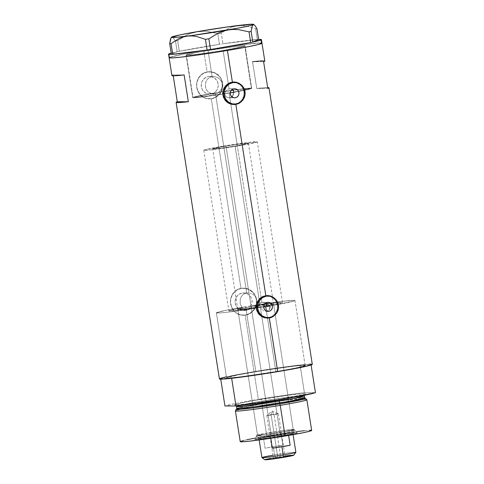 <?xml version="1.0" encoding="UTF-8"?>
<svg xmlns="http://www.w3.org/2000/svg" width="484" height="484" viewBox="0 0 484 484"><rect width="100%" height="100%" fill="white"/><g stroke="black" fill="none" stroke-linecap="round" stroke-linejoin="round"><path stroke-width="0.36" stroke-dasharray="2.42 1.81" d="M217.54 93.376L219.385 92.305A27.122 1.083 171.1 0 1 249.006 88.76A27.122 1.083 171.1 0 1 233.258 92.22L233.953 92.22A29.833 1.192 -8.9 0 0 238.588 91.391A29.833 1.192 -8.9 0 0 251.686 88.336A29.833 1.192 -8.9 0 0 218.695 92.305L219.385 92.305L217.54 93.376L215.537 93.975L217.54 93.376M246.707 293.02L215.537 93.975L211.066 93.981A8.797 8.512 89.9 0 0 209.693 76.496A8.797 8.512 89.9 0 0 208.35 76.611L214.993 76.623L217.733 77.591L220.934 80.538L222.313 84.664L221.466 88.941L218.695 92.305L220.728 90.206L221.993 87.568L222.313 84.664L221.63 81.826L220.032 79.382L217.733 77.591L214.993 76.623L212.131 76.605L208.041 50.487A29.833 1.192 171.1 0 1 245.037 45.859A29.833 1.192 171.1 0 1 223.082 50.463L229.089 88.838L233.923 88.826L229.089 88.838L230.705 88.881L229.089 88.838L223.082 50.463L198.301 54.148L189.075 55.14L186.104 55.031L191.67 53.5L202.627 51.413L232.822 46.797L243.186 45.732L244.977 45.798L244.771 46.071L223.082 50.463A29.833 1.192 171.1 0 1 186.086 55.085A29.833 1.192 171.1 0 1 208.041 50.487L212.131 76.605L209.493 77.543L207.364 79.322L205.936 81.742L205.343 86.019L206.021 88.85L207.485 91.276L210.836 93.624L195.82 96.54L192.82 97.635L205.41 96.57L225.344 93.66L196.256 97.284L195.56 97.006L198.144 96.237L210.836 93.624A29.833 1.192 -8.9 0 0 192.741 97.568A29.833 1.192 -8.9 0 0 223.1 94.017A29.833 1.192 -8.9 0 0 225.344 93.66L225.532 91.996L226.306 90.508L227.553 89.407L229.089 88.838L227.553 89.407L226.306 90.508L225.532 91.996L225.344 93.66L224.649 93.66L225.169 95.439L226.355 96.86L228 97.677L229.803 97.762L261.85 302.397L263.502 302.452L265.607 303.698L263.502 302.452L261.85 302.397L267.362 302.391L261.85 302.397L259.587 303.51L258.244 305.688L258.111 307.401L261.33 307.401A39.779 1.585 171.1 0 1 256.593 308.157A39.779 1.585 171.1 0 1 216.384 312.846A39.779 1.585 171.1 0 1 238.951 307.854L242.254 310.062L244.958 310.395A8.797 8.512 89.9 0 0 243.585 292.917A8.797 8.512 89.9 0 0 242.236 293.032L249.06 292.965L242.236 293.032L239.126 294.23L237.801 295.27L235.853 298.053L235.091 301.399L235.194 303.117L236.355 306.336L238.618 308.846L241.637 310.274L244.958 310.395L248.068 309.197L250.5 306.862L251.88 303.74L252.001 300.31L250.839 297.091L248.576 294.581L245.557 293.153L242.236 293.032A8.797 8.512 89.9 0 0 243.609 310.51A8.797 8.512 89.9 0 0 244.958 310.395L248.201 309.814L246.235 310.395L255.83 371.676L246.235 310.395L242.254 310.062L238.951 307.854L242.218 307.854L228.902 310.849L234.298 310.698L258.111 307.401L261.33 307.401L229.035 312.041L220.643 312.9L216.396 312.876L219.79 311.648L227.613 309.96L238.951 307.854L242.218 307.854L240.137 303.686L240.276 298.93L241.195 296.801L242.629 295.022L244.505 293.727L246.707 293.02L244.505 293.727L242.629 295.022L241.195 296.801L240.276 298.93L240.137 303.686L242.218 307.854A27.122 1.083 -8.9 0 0 228.89 310.891A27.122 1.083 -8.9 0 0 256.544 307.655A27.122 1.083 -8.9 0 0 258.111 307.401L258.244 305.688L259.007 304.146L260.271 302.996L261.85 302.397L229.803 97.762L231.461 97.096L229.803 97.762L233.935 97.756L228.902 97.816L227.135 97.351L225.689 96.213L224.649 93.66A27.122 1.083 171.1 0 1 195.421 97.151A27.122 1.083 171.1 0 1 211.526 93.618L208.471 92.256L206.662 90.133L205.579 87.471L205.325 84.555L205.936 81.742L207.364 79.322L209.493 77.543L212.131 76.605L208.35 76.611L206.735 77.053L203.909 78.856L201.967 81.639L201.423 83.272L201.308 86.703L202.463 89.915L203.48 91.288L206.172 93.297L207.751 93.854L211.066 93.981L212.682 93.539L214.182 92.783L216.614 90.441L217.994 87.32L218.217 85.614L217.685 82.226L216.953 80.677L214.69 78.16L213.244 77.295L210.014 76.502L208.35 76.611A8.797 8.512 89.9 0 0 209.723 94.09A8.797 8.512 89.9 0 0 211.066 93.981L215.537 93.975L211.526 93.618L215.537 93.975L246.707 293.02M250.228 293.183L251.377 293.558L250.228 293.183M252.454 294.084L253.465 294.744L252.454 294.084M254.378 295.536L253.465 294.744L254.378 295.536M255.842 297.454L255.171 296.444L255.842 297.454M256.72 299.699L256.363 298.543L256.72 299.699M256.925 302.089L256.768 303.286L256.925 302.089M256.441 304.442L255.963 305.555L256.441 304.442M268.063 310.68L266.436 311.315L267.38 311.315L266.436 311.315L275.886 371.645A39.779 1.585 -8.9 0 0 305.156 365.511A39.779 1.585 -8.9 0 0 255.83 371.676L245.654 306.711L226.234 310.232L216.408 312.773L220.371 312.918L229.658 311.962L263.689 307.013A39.779 1.585 171.1 0 1 256.593 308.157A39.779 1.585 171.1 0 1 216.384 312.846A39.779 1.585 171.1 0 1 245.654 306.711L281.706 301.423L252.696 305.561L255.963 305.555L272.673 303.19L281.906 302.367L282.251 302.681L279.583 303.45L266.738 305.961A27.122 1.083 -8.9 0 0 272.05 304.999A27.122 1.083 -8.9 0 0 282.481 302.494A27.122 1.083 -8.9 0 0 255.963 305.555L252.696 305.561L251.541 307.322L248.201 309.814L251.541 307.322L252.696 305.561A39.779 1.585 171.1 0 1 294.98 300.54A39.779 1.585 171.1 0 1 272.256 305.555A39.779 1.585 171.1 0 1 269.963 305.955L294.03 301.048L294.907 300.461L293.685 300.34L281.706 301.423L293.074 300.352L294.944 300.479L293.921 301.084L269.388 306.057M232.151 96.516L231.461 97.096L232.151 96.516M269.963 305.955A39.779 1.585 171.1 0 0 272.256 305.555A39.779 1.585 171.1 0 0 294.98 300.54L305.156 365.511A39.779 1.585 -8.9 0 0 255.83 371.676L236.41 375.203L227.619 377.272L226.633 377.895L229.023 377.98L242.847 376.564L283.104 370.411L299.82 367.162L305.132 365.583L301.169 365.438L288.869 366.763L255.83 371.676A39.779 1.585 -8.9 0 0 226.56 377.816A39.779 1.585 -8.9 0 0 275.886 371.645A39.779 1.585 -8.9 0 0 305.156 365.511L294.98 300.54A39.779 1.585 171.1 0 0 245.654 306.711L255.83 371.676A39.779 1.585 -8.9 0 0 226.56 377.816A39.779 1.585 -8.9 0 0 275.886 371.645L242.847 376.564L230.547 377.889L226.585 377.744L239.102 374.67L267.295 369.836L294.641 366.067L302.694 365.341L305.132 365.583L295.307 368.124L275.886 371.645L266.436 311.315L266.908 311.212M231.467 89.135L232.169 89.534L231.467 89.135M233.591 104.139A10.848 10.497 89.9 0 0 235.248 103.999L233.197 104.133M267.029 317.704A10.848 10.497 89.9 0 0 268.693 317.564L266.636 317.698M238.582 103.334A11.301 10.938 89.9 0 0 244.505 93.273A11.301 10.938 89.9 0 0 238.552 83.23M233.826 81.996A11.301 10.938 89.9 0 0 233.554 81.99A11.301 10.938 89.9 0 0 231.824 82.135L232.374 82.135L231.824 82.135A11.301 10.938 89.9 0 0 222.67 94.205A11.301 10.938 89.9 0 0 233.591 104.592A11.301 10.938 89.9 0 0 233.857 104.586M242.181 100.769L241.468 101.561L242.181 100.769M243.361 98.978L243.821 97.998L243.361 98.978M244.462 95.911L243.821 97.998L244.71 93.715L244.462 95.911M244.565 91.494L244.71 93.715L244.033 89.346L244.565 91.494M243.125 87.35L244.033 89.346L241.885 85.595L243.125 87.35M241.147 84.821L241.885 85.595L241.147 84.821M272.026 316.899A11.301 10.938 89.9 0 0 277.949 306.838A11.301 10.938 89.9 0 0 271.996 296.795M267.265 295.555A11.301 10.938 89.9 0 0 266.999 295.555A11.301 10.938 89.9 0 0 265.268 295.7L265.813 295.7L265.268 295.7A11.301 10.938 89.9 0 0 256.115 307.77A11.301 10.938 89.9 0 0 267.035 318.151A11.301 10.938 89.9 0 0 267.301 318.151M275.626 314.328L274.912 315.12L275.626 314.328M276.806 312.537L277.265 311.557L276.806 312.537M277.907 309.47L277.265 311.557L278.155 307.273L277.907 309.47M278.01 305.053L278.155 307.273L277.477 302.911L278.01 305.053M276.57 300.915L277.477 302.911L275.329 299.154L276.57 300.915M274.591 298.38L275.329 299.154L274.591 298.38M209.693 76.496L213.559 76.496M209.663 71.747L207.067 71.91L203.71 50.493A47.008 1.875 171.1 0 1 262.007 43.197A47.008 1.875 -8.9 0 0 218.52 48.116A47.008 1.875 -8.9 0 0 169.533 57.415L168.97 53.845L169.533 57.415A47.008 1.875 -8.9 0 0 169.116 57.747A47.008 1.875 171.1 0 1 203.71 50.493L207.067 71.91L202.33 73.762L198.773 77.355L196.825 82.159L196.71 87.465L197.351 90.042L199.91 94.543L203.849 97.623L206.19 98.488L211.26 98.682L213.777 97.998L218.266 95.215L220.057 93.224L222.356 88.433L222.761 85.789L222.622 83.127L220.746 78.154L219.107 76.049L214.781 72.969L212.27 72.104L207.612 71.91A13.558 13.122 -90.1 0 1 209.687 71.735A13.558 13.122 -90.1 0 1 222.785 84.198A13.558 13.122 -90.1 0 1 211.804 98.682L216.154 96.818L220.057 93.224L222.356 88.433L222.622 83.127L220.746 78.154L218.139 75.129L214.781 72.969L209.687 71.735M243.555 288.161L240.953 288.325L211.26 98.682L240.953 288.325L236.216 290.182L232.659 293.776L230.711 298.574L230.602 303.885L231.243 306.457L233.796 310.958L237.741 314.043L240.082 314.902L245.146 315.102L247.669 314.412L250.04 313.239L253.949 309.645L256.248 304.847L256.647 302.204L255.824 296.958L254.632 294.575L252.999 292.469L248.673 289.39L246.156 288.518L241.504 288.325A13.558 13.122 -90.1 0 1 243.579 288.149A13.558 13.122 -90.1 0 1 256.677 300.618A13.558 13.122 -90.1 0 1 245.697 315.102L250.04 313.239L253.949 309.645L256.248 304.847L256.508 299.548L254.632 294.575L252.031 291.543L248.673 289.39L243.579 288.149M312.301 364.391A47.008 1.875 -8.9 0 0 254.009 371.682L245.146 315.102L254.009 371.682A47.008 1.875 -8.9 0 0 219.415 378.936M173.103 74.972L184.156 74.953L173.103 74.972L173.236 75.825L173.103 74.972A47.008 1.875 -8.9 0 0 171.911 75.595M252.557 61.692L256.75 88.463A47.008 1.875 171.1 0 1 267.664 87.592L256.75 88.463L267.803 88.445L256.75 88.463L252.557 61.692L263.611 61.674L252.557 61.692A47.008 1.875 -8.9 0 1 264.802 61.051L264.542 61.299M312.216 364.301L311.708 364.192M309.385 364.198L293.056 365.874L267.555 369.504L241.48 373.86L223.626 377.478M219.833 378.603L219.5 379.026M169.533 57.415L183.908 54.033L212.657 49.035L242.726 44.685L260.459 42.967L261.977 43.282L257.294 43.118L242.756 44.685L212.7 49.029L183.938 54.026L169.539 57.415M219.385 92.305L237.341 89.685L248.068 88.62L248.903 88.874L246.453 89.631L233.953 92.22L246.09 89.927L251.577 88.257L238.691 89.377L219.385 92.305M261.523 308.284L261.892 309.113L261.523 308.284M262.419 309.851L261.892 309.113L262.419 309.851M263.841 310.94L263.072 310.468L263.841 310.94M265.553 311.369L266.436 311.315L265.553 311.369M176.364 102.112L177.295 101.743M242.587 315.266L245.697 315.102L240.578 314.909L235.92 312.706L233.99 310.952L231.304 306.445L230.487 301.223L230.826 298.592L232.955 293.776L236.706 290.176L241.504 288.325L238.473 289.015L236.216 290.182L232.659 293.776L230.711 298.574L230.602 303.885L232.326 308.852L234.673 311.884L237.741 314.043L240.082 314.902L243.621 315.272A13.558 13.122 -90.1 0 1 230.517 302.809A13.558 13.122 -90.1 0 1 241.504 288.325L246.616 288.518L251.275 290.715L254.766 294.593L256.55 299.548L256.369 304.835L254.239 309.645L250.494 313.251L245.697 315.102A13.558 13.122 -90.1 0 1 243.621 315.272M208.701 98.845L211.804 98.682L206.686 98.494L204.254 97.629L200.104 94.531L197.411 90.03L196.595 84.809L196.94 82.171L199.063 77.361L202.814 73.756L207.612 71.91L204.581 72.594L202.33 73.762L198.773 77.355L196.825 82.159L196.71 87.465L198.434 92.432L200.781 95.469L203.849 97.623L206.19 98.488L209.729 98.857A13.558 13.122 -90.1 0 1 196.631 86.394A13.558 13.122 -90.1 0 1 207.612 71.91L212.73 72.098L217.389 74.3L220.873 78.172L222.664 83.133L222.477 88.421L220.353 93.23L216.602 96.836L211.804 98.682A13.558 13.122 -90.1 0 1 209.729 98.857M269.534 295.857L265.268 295.7L261.269 297.236L259.563 298.58L257.071 302.155L256.084 306.445L256.768 310.801L259.007 314.552L262.467 317.129L264.5 317.849L268.759 318.012M270.834 317.444L272.758 316.469L275.886 313.469L277.659 309.457L277.943 307.261L277.81 305.047L276.322 300.915L275.021 299.154L271.56 296.577M267.029 296.002L269.431 296.299L273.157 298.059L275.947 301.157L277.38 305.12L277.229 309.355L275.529 313.202L272.528 316.082L268.693 317.564A10.848 10.497 89.9 0 0 277.477 305.979A10.848 10.497 89.9 0 0 266.999 296.002M236.089 82.298L231.824 82.135L227.825 83.678L224.703 86.678L222.93 90.689L222.646 92.886L223.324 97.236L225.568 100.993L227.171 102.457L231.056 104.29L235.321 104.447M237.39 103.878L239.32 102.91L242.442 99.904L244.214 95.892L244.499 93.696L243.821 89.346L242.877 87.356L241.577 85.595L238.116 83.012M233.584 82.443L235.986 82.734L239.713 84.494L242.502 87.592L243.936 91.561L243.791 95.79L242.085 99.637L239.09 102.523L235.248 103.999A10.848 10.497 89.9 0 0 244.033 92.414A10.848 10.497 89.9 0 0 233.554 82.443M186.352 54.88L193.001 97.357A29.833 1.192 -8.9 0 0 192.741 97.568A29.833 1.192 -8.9 0 0 223.1 94.017A29.833 1.192 -8.9 0 0 230.269 92.849L204.974 96.625L192.795 97.629L186.104 55.037L193.987 54.668L214.509 51.842L233.433 48.636L244.771 46.065A29.833 1.192 171.1 0 1 213.68 51.97A29.833 1.192 171.1 0 1 186.086 55.085A29.833 1.192 171.1 0 1 186.352 54.88A29.833 1.192 171.1 0 1 217.437 48.975A29.833 1.192 171.1 0 1 245.037 45.859A29.833 1.192 171.1 0 1 244.771 46.065L244.977 45.798L244.051 45.708L238.999 46.077L219.494 48.666L197.684 52.308L186.352 54.88M233.953 92.22A29.833 1.192 -8.9 0 0 238.588 91.391A29.833 1.192 -8.9 0 0 251.426 88.548L244.771 46.065L251.426 88.548A29.833 1.192 -8.9 0 0 251.686 88.336A29.833 1.192 -8.9 0 0 224.092 91.458A29.833 1.192 -8.9 0 0 193.001 97.357L209.251 93.896L239.453 89.28L249.829 88.215L251.305 88.209L251.426 88.548L235.17 92.008M171.397 54.371A47.008 1.875 171.1 0 1 171.384 54.371L177.174 51.715A47.008 1.875 171.1 0 1 177.9 51.564L177.174 51.715L175.511 41.031L172.576 37.02L175.511 41.031L177.18 51.715L171.384 54.371A47.008 1.875 171.1 0 0 171.832 54.353A47.008 1.875 171.1 0 1 171.397 54.371M172.752 54.299A47.008 1.875 171.1 0 1 172.256 54.329A47.008 1.875 171.1 0 0 172.752 54.299M208.253 49.834A47.008 1.875 171.1 0 1 207.037 50.015A47.008 1.875 171.1 0 0 208.253 49.834M210.582 49.483A47.008 1.875 171.1 0 1 209.36 49.67A47.008 1.875 171.1 0 0 210.582 49.483M251.42 42.386A47.008 1.875 171.1 0 1 250.645 42.544A47.008 1.875 171.1 0 0 251.42 42.386M252.829 42.09A47.008 1.875 171.1 0 1 252.103 42.241A47.008 1.875 171.1 0 0 252.829 42.09M233.221 26.517L229.029 28.157L221.242 33.118L222.967 43.79L221.751 43.971A47.008 1.875 171.1 0 1 222.967 43.79L257.252 39.513A47.008 1.875 171.1 0 1 257.748 39.476L257.3 39.506L255.631 28.822L246.689 25.979L242.151 25.416L237.59 25.585L233.221 26.517L229.029 28.157L221.242 33.118L217.806 33.632L219.482 44.316L220.643 44.141A47.008 1.875 171.1 0 0 219.421 44.322A47.008 1.875 171.1 0 0 179.358 51.262L219.421 44.322L179.358 51.262A47.008 1.875 171.1 0 0 178.584 51.419L177.18 51.715A47.008 1.875 171.1 0 0 171.191 53.125L177.174 51.715A47.008 1.875 171.1 0 1 177.9 51.564L179.298 51.268L177.628 40.589L186.83 34.981L191.761 33.003L186.83 34.981L177.628 40.589L179.358 51.262L178.584 51.419A47.008 1.875 171.1 0 1 179.358 51.262L219.421 44.322A47.008 1.875 171.1 0 1 220.643 44.141L219.421 44.322L217.806 33.632L207.467 31.43L202.191 31.206L196.873 31.726M171.766 36.984L171.076 37.716L171.766 36.984M258.619 39.428L258.172 39.452A47.008 1.875 171.1 0 1 258.607 39.434A47.008 1.875 171.1 0 0 258.172 39.452L258.619 39.428M177.628 40.589L175.511 41.031L177.628 40.589M242.151 25.416L246.689 25.979L255.631 28.822L256.943 28.75L255.631 28.822L257.3 39.506L257.748 39.476A47.008 1.875 171.1 0 0 257.252 39.513A47.008 1.875 171.1 0 0 222.967 43.79L257.252 39.513L222.967 43.79A47.008 1.875 171.1 0 0 221.751 43.971L222.912 43.796L221.242 33.118L217.806 33.632L207.467 31.43L202.191 31.206M257.748 39.476L258.172 39.452L257.748 39.476M270.677 433.731A19.439 0.774 171.1 0 1 294.756 430.687A19.439 0.774 171.1 0 1 280.478 433.712L281.434 436.036A21.786 0.871 -8.9 0 0 297.442 432.642A21.786 0.871 -8.9 0 0 270.447 436.054L270.483 432.478A19.439 0.774 171.1 0 1 294.581 429.465A19.439 0.774 171.1 0 1 280.278 432.466L280.478 433.712A19.439 0.774 -8.9 0 0 294.78 430.718A19.439 0.774 -8.9 0 0 270.677 433.731A19.439 0.774 -8.9 0 0 256.375 436.731A19.439 0.774 -8.9 0 0 280.478 433.712L280.278 432.466A19.439 0.774 171.1 0 1 256.175 435.479A19.439 0.774 171.1 0 1 270.483 432.478L270.447 436.054L257.337 438.51L254.608 439.26L255.128 439.52L281.434 436.036L292.07 434.106L297.424 432.629L290.194 433.156L270.447 436.054A21.786 0.871 -8.9 0 0 254.427 439.375A21.786 0.871 -8.9 0 0 281.434 436.036L280.478 433.712A19.439 0.774 171.1 0 1 256.387 436.695A19.439 0.774 171.1 0 1 270.677 433.731M266.502 305.579L272.577 304.291L273.514 303.861L271.736 303.861L251.123 306.699A18.083 0.72 171.1 0 0 237.819 309.488A18.083 0.72 171.1 0 0 260.241 306.687L246.695 308.731L237.856 309.524L251.123 306.699L270.822 432.478A18.083 0.72 -8.9 0 0 257.518 435.273A18.083 0.72 -8.9 0 0 279.94 432.466L292.276 430.07L293.207 429.641L292.651 429.586L287.212 430.076L267.543 433.041L257.548 435.304L266.388 434.511L279.94 432.466L260.241 306.687L263.75 306.082A18.083 0.72 171.1 0 1 260.241 306.687L279.94 432.466A18.083 0.72 -8.9 0 0 293.243 429.677A18.083 0.72 -8.9 0 0 270.822 432.478L251.123 306.699A18.083 0.72 171.1 0 1 273.545 303.898A18.083 0.72 171.1 0 1 266.642 305.555M275.886 371.645L266.394 311.031L275.886 371.645M235.406 410.946A36.161 1.44 171.1 0 1 262.019 405.362L261.808 401.127L286.419 397.394L299.124 395.888L304.412 395.797L305.138 394.121L304.012 394.496C299.862 395.628 291.622 397.237 279.286 399.318A1.809 0.448 -99.5 0 0 279.068 399.802A1.809 0.448 80.5 0 1 279.286 399.318L252.624 403.341L235.321 405.054L236.531 406.427A34.352 1.367 171.1 0 1 261.808 401.127A1.809 0.448 -99.5 0 0 261.076 399.342C250.603 401.03 229.368 405.035 235.647 405.102C242.865 405.011 269.57 401 279.304 399.312L304.95 394.23L305.852 393.661L303.674 393.583L291.108 394.877L254.511 400.468L239.32 403.42L234.486 404.854L238.086 404.987L249.272 403.783L279.304 399.312C289.777 397.624 311.012 393.625 304.732 393.553C297.515 393.643 270.816 397.654 261.076 399.342A1.809 0.448 80.5 0 1 261.808 401.127L262.11 403.039A34.352 1.367 -8.9 0 1 304.708 397.709L299.421 397.8L286.722 399.306L262.11 403.039L262.074 403.898L236.561 409.083A35.023 1.398 171.1 0 1 262.074 403.898L262.019 405.362A36.161 1.44 -8.9 0 0 235.418 410.898M305.192 398.332A35.023 1.398 171.1 0 0 262.074 403.898L285.233 400.359L305.089 398.32M311.666 430.451A36.161 1.44 -8.9 0 0 266.823 436.06L262.019 405.362L266.823 436.06A36.161 1.44 -8.9 0 0 240.215 441.638M262.11 403.039A34.352 1.367 -8.9 0 0 236.827 408.339L246.356 405.876L262.11 403.039M300.056 365.033L304.388 392.699A47.008 1.875 -8.9 0 0 258.341 399.348L254.009 371.682A47.008 1.875 171.1 0 1 300.056 365.033L311.109 365.015L300.056 365.033L304.388 392.699L315.441 392.681L304.388 392.699L299.826 393.232L258.341 399.348A47.008 1.875 -8.9 0 0 224.939 405.973L236.845 403.22L258.341 399.348L254.009 371.682L300.056 365.033M226.403 376.83A47.008 1.875 171.1 0 1 254.009 371.682L226.403 376.83M220.74 379.166L220.607 378.313L231.661 378.294L220.607 378.313L220.74 379.166M236.531 406.427L246.053 403.965L261.808 401.127A34.352 1.367 171.1 0 1 304.412 395.797M306.838 399.717A36.161 1.44 -8.9 0 0 262.019 405.362A36.161 1.44 171.1 0 1 306.862 399.754M254.3 438.268L296.861 431.589M304.363 430.718L309.427 430.3M311.212 430.294L311.599 430.379M240.282 441.711L240.536 441.384M243.452 440.513L246.979 439.714M280.278 432.466L262.667 435.049L256.211 435.521L266.95 433.089L288.095 429.895L294.411 429.604L280.278 432.466M273 455.238A17.176 0.684 171.1 0 1 274.573 454.972L275.602 457.465A14.647 0.587 -8.9 0 0 264.839 459.752M271.107 414.625L278.391 413.717L274.065 414.625L280.774 457.459L285.1 456.551L277.81 457.465L271.107 414.625L272.038 411.14L274.065 414.625L278.379 413.705L272.038 411.14L271.107 414.625L266.793 415.514L272.038 411.14L274.065 414.625C280.321 413.415 279.335 413.415 271.107 414.625C264.851 415.835 265.837 415.835 274.065 414.625L266.781 415.532L271.107 414.625L277.81 457.465L273.678 458.402L285.088 456.539L273.49 458.372L280.774 457.459L274.065 414.625M295.875 452.304A17.176 0.684 -8.9 0 0 274.573 454.972L273.285 446.762A17.176 0.684 171.1 0 1 282.874 445.274L281.198 434.565A17.176 0.684 171.1 0 1 292.911 433.386A17.176 0.684 171.1 0 1 288.476 434.553A17.176 0.684 -8.9 0 0 292.899 433.416A17.176 0.684 -8.9 0 0 281.198 434.565A17.176 0.684 -8.9 0 0 271.609 436.048L281.198 434.565L263.405 437.536L271.609 436.048L271.24 435.158A18.083 0.72 171.1 0 1 293.655 432.381A18.083 0.72 171.1 0 1 280.357 435.146A18.083 0.72 -8.9 0 0 293.661 432.351A18.083 0.72 -8.9 0 0 271.24 435.158L225.974 146.059A18.083 0.72 171.1 0 1 248.389 143.258A18.083 0.72 171.1 0 1 235.085 146.047L248.232 143.385L239.519 144.014L222.688 146.622L212.7 148.884L221.539 148.092L235.085 146.047L280.357 435.146L235.085 146.047A18.083 0.72 171.1 0 1 212.664 148.848A18.083 0.72 171.1 0 1 225.974 146.059L271.24 435.158A18.083 0.72 -8.9 0 0 257.936 437.947A18.083 0.72 -8.9 0 0 280.357 435.146L280.272 436.036A17.176 0.684 -8.9 0 0 288.476 434.553L270.683 437.524A17.176 0.684 -8.9 0 0 280.272 436.036L280.357 435.146A18.083 0.72 171.1 0 1 257.954 437.972A18.083 0.72 171.1 0 1 271.24 435.158L271.609 436.048A17.176 0.684 -8.9 0 0 263.405 437.536A17.176 0.684 -8.9 0 0 258.988 438.728A17.176 0.684 -8.9 0 0 270.683 437.524L270.804 438.292L270.683 437.524A17.176 0.684 171.1 0 1 258.97 438.704A17.176 0.684 171.1 0 1 263.405 437.536L265.081 448.244A17.176 0.684 171.1 0 1 273.285 446.762L274.573 454.972A17.176 0.684 -8.9 0 0 261.935 457.622M215.374 92.964L223.693 146.065A27.122 1.083 -8.9 0 0 203.734 150.252A27.122 1.083 -8.9 0 0 237.366 146.041L229.047 92.94A27.122 1.083 171.1 0 1 195.421 97.151A27.122 1.083 171.1 0 1 215.374 92.964A27.122 1.083 171.1 0 1 249.006 88.76A27.122 1.083 171.1 0 1 229.047 92.94L237.366 146.041A27.122 1.083 -8.9 0 0 257.325 141.854A27.122 1.083 -8.9 0 0 223.693 146.065L215.374 92.964L239.955 89.358L248.988 88.808L233.972 92.099L204.472 96.546L196.304 97.284L195.433 97.096L196.141 96.776L215.374 92.964M223.693 146.065L246.217 142.713L257.306 141.909L242.29 145.2L212.785 149.647L204.617 150.385L203.782 150.3L204.454 149.877L223.693 146.065M288.476 434.553L288.609 435.425L288.476 434.553M263.405 437.536L265.081 448.244L282.874 445.274L281.198 434.565L263.405 437.536M273.285 446.762L282.874 445.274L273.285 446.762M270.532 458.36L285.016 456.025M290.805 455.305L292.294 455.172M293.286 455.123L293.631 455.299M264.851 459.758L265.607 459.407M293.758 455.22A14.647 0.587 -8.9 0 0 275.602 457.465L274.573 454.972A17.176 0.684 171.1 0 1 295.863 452.334M282.481 302.494L257.325 141.854M268.057 302.331L262.54 302.343M234.613 88.772L229.779 88.778M233.554 81.99L234.093 81.99M266.999 295.555L267.537 295.555M248.062 292.911L243.585 292.917M245.037 45.859L251.686 88.336L245.037 45.859M192.741 97.568L186.086 55.085L192.741 97.568M216.384 312.846L226.56 377.816L216.384 312.846M214.2 94.084L209.723 94.09M244.892 310.504L243.609 310.51M267.035 318.151L267.573 318.151M233.591 104.592L234.129 104.592M229.107 97.816L234.625 97.81M265.746 311.375L268.069 311.369M203.734 150.252L228.89 310.891M294.756 430.687L297.442 432.642M273.545 303.898L293.243 429.677M294.581 429.465L294.78 430.718M256.175 435.479L256.375 436.731M237.819 309.488L257.518 435.273M256.387 436.695L254.427 439.375M278.391 413.717L285.1 456.551M258.97 438.704L259.164 439.956M258.988 438.728L257.954 437.972L212.664 148.848M248.389 143.258L293.661 432.351M293.655 432.381L292.899 433.416M292.911 433.386L293.104 434.638M266.781 415.532L273.49 458.372"/><path stroke-width="0.73" d="M266.502 305.132L266.738 305.961L266.502 305.132M265.607 303.698L266.121 304.369L265.607 303.698M232.151 96.516L232.701 95.796L232.151 96.516M233.1 94.973L233.33 94.078L233.1 94.973M233.385 93.146L233.258 92.22L233.385 93.146M269.969 307.77L269.963 305.955L266.738 305.961L269.963 305.955L269.969 307.77M269.304 309.427L269.715 308.635L269.304 309.427M268.063 310.68L267.283 311.085M268.759 311.315L267.053 311.248L265.504 310.516L264.343 309.228L263.744 307.576L263.804 305.809L264.518 304.206L265.764 303.008L267.362 302.391A4.519 4.374 -90.1 0 1 272.425 306.487A4.519 4.374 -90.1 0 1 268.069 311.369A4.519 4.374 -90.1 0 1 267.362 302.391L269.068 302.452L270.623 303.184L271.784 304.478L272.383 306.13L272.323 307.891L271.609 309.5L270.362 310.698L268.759 311.315M235.321 97.75L233.615 97.689L232.06 96.957L230.898 95.663L230.299 94.011L230.366 92.25L231.074 90.647L232.32 89.443L233.923 88.826A4.519 4.374 -90.1 0 1 238.981 92.928A4.519 4.374 -90.1 0 1 234.625 97.81A4.519 4.374 -90.1 0 1 233.923 88.826L235.629 88.893L237.178 89.625L238.34 90.913L238.939 92.571L238.878 94.332L238.17 95.935L236.918 97.139L235.321 97.75M232.786 90.06L233.294 90.696L232.786 90.06M233.953 92.22L233.294 90.696L233.953 92.22A29.833 1.192 -8.9 0 1 230.269 92.849M233.621 104.139L231.152 103.848L227.432 102.088L224.637 98.99L223.209 95.021L223.354 90.792L225.06 86.945L228.055 84.059L231.897 82.582A10.848 10.497 89.9 0 0 223.106 94.168A10.848 10.497 89.9 0 0 233.591 104.139L234.637 104.139A10.848 10.497 -90.1 0 1 224.159 94.168A10.848 10.497 -90.1 0 1 232.943 82.582L233.947 82.449M234.601 82.443L233.554 82.443A10.848 10.497 89.9 0 0 231.897 82.582L232.943 82.582A10.848 10.497 -90.1 0 1 234.601 82.443A10.848 10.497 -90.1 0 1 245.085 92.414A10.848 10.497 -90.1 0 1 236.295 103.999A10.848 10.497 -90.1 0 1 234.637 104.139M267.065 317.704L264.597 317.413L260.87 315.653L258.081 312.549L256.653 308.586L256.798 304.357L258.498 300.503L261.499 297.624L265.335 296.141A10.848 10.497 89.9 0 0 256.55 307.733A10.848 10.497 89.9 0 0 267.029 317.704L268.082 317.698A10.848 10.497 -90.1 0 1 257.597 307.727A10.848 10.497 -90.1 0 1 266.388 296.141L267.392 296.014M268.045 296.002L266.999 296.002A10.848 10.497 89.9 0 0 265.335 296.141L266.388 296.141A10.848 10.497 -90.1 0 1 268.045 296.002A10.848 10.497 -90.1 0 1 278.524 305.973A10.848 10.497 -90.1 0 1 269.739 317.558A10.848 10.497 -90.1 0 1 268.082 317.698M242.181 100.769L239.822 102.904L237.928 103.878L235.321 104.447A11.301 10.938 89.9 0 0 238.582 103.334M236.089 82.298L238.552 83.23A11.301 10.938 89.9 0 0 233.826 81.996M275.626 314.328L273.26 316.463L271.373 317.437L269.31 318.006L264.99 317.849L262.903 317.129L259.321 314.558L256.986 310.807L256.417 308.653L256.629 304.242L258.517 300.243L261.753 297.243L265.813 295.7L235.865 104.447L231.546 104.284L227.553 102.457L224.522 99.232L222.973 95.094L222.858 92.88L223.935 88.59L226.56 85.021L228.309 83.684L232.374 82.135L234.51 82.002L238.57 83.018L241.147 84.821M233.554 81.99L236.603 82.298L240.959 84.646M168.559 54.178A47.008 1.875 171.1 0 1 168.97 53.845L168.559 54.141L168.831 54.329L171.397 54.371A47.008 1.875 171.1 0 1 168.559 54.178L169.116 57.747A47.008 1.875 -8.9 0 0 212.603 52.829A47.008 1.875 -8.9 0 0 261.59 43.53A47.008 1.875 -8.9 0 0 262.007 43.197A47.008 1.875 171.1 0 1 227.413 50.457L232.374 82.135L227.413 50.457A47.008 1.875 171.1 0 1 169.116 57.747L171.911 75.595A47.008 1.875 -8.9 0 0 184.156 74.953L188.349 101.725A47.008 1.875 171.1 0 1 176.103 102.366L219.415 378.936A47.008 1.875 -8.9 0 0 277.707 371.645L269.31 318.006L268.759 318.012A11.301 10.938 89.9 0 0 272.026 316.899M269.534 295.857L271.996 296.795A11.301 10.938 89.9 0 0 267.265 295.555M241.837 101.168L239.822 102.904L235.865 104.447L265.813 295.7L270.048 295.863L272.934 297.091L274.591 298.38M266.999 295.555L270.048 295.863L274.404 298.204M176.103 102.366A47.008 1.875 171.1 0 1 177.295 101.743L173.236 75.825L177.295 101.743L188.349 101.725L177.64 102.602L176.109 102.384L176.364 102.112M275.281 314.733L273.26 316.463L269.31 318.006L277.707 371.645A47.008 1.875 -8.9 0 0 312.301 364.391L268.995 87.822A47.008 1.875 171.1 0 1 267.803 88.445L263.611 61.674A47.008 1.875 -8.9 0 0 264.802 61.051L261.499 60.875L252.557 61.692M267.301 318.151A11.301 10.938 89.9 0 0 268.759 318.012L264.99 317.849L262.903 317.129L260.12 315.326L257.966 312.797L256.986 310.807L256.302 306.439L257.379 302.149L260.005 298.586L263.726 296.268L267.954 295.561M233.857 104.586A11.301 10.938 89.9 0 0 235.321 104.447L231.546 104.284L229.458 103.564L226.675 101.761L224.522 99.232L223.541 97.248L222.858 92.88L223.935 88.59L226.56 85.021L230.281 82.703L234.51 82.002M267.664 87.592A47.008 1.875 171.1 0 1 268.995 87.822L267.803 88.445L263.611 61.674L264.796 61.032L261.445 39.627A47.008 1.875 171.1 0 1 261.033 39.96A47.008 1.875 171.1 0 1 252.829 42.09L258.607 39.434L252.829 42.09L261.033 39.96L261.59 43.53L261.033 39.96L261.445 39.664L258.607 39.434A47.008 1.875 171.1 0 1 261.445 39.627M219.446 378.851L224.122 379.02L235.103 377.895L268.717 373.11L300.661 367.477L309.778 365.414L312.216 364.301M311.708 364.192L309.385 364.198M223.626 377.478L219.833 378.603M169.539 57.415L169.206 57.838L172.032 57.941L181.542 57.082L213.861 52.635L247.179 46.918L257.791 44.661L261.977 43.288L257.809 44.655L247.209 46.912L213.904 52.629L181.573 57.082L172.044 57.941L169.206 57.838L169.533 57.415M267.458 87.592L268.989 87.804M173.103 74.972L171.917 75.613L173.447 75.825L184.156 74.953L188.349 101.725L177.295 101.743M268.759 318.012L270.834 317.444M235.321 104.447L237.39 103.878M269.739 317.558L273.581 316.082L276.576 313.202L278.282 309.349L278.427 305.12L276.993 301.151L274.204 298.053L270.477 296.293L266.388 296.141L262.546 297.624L259.551 300.503L257.845 304.351L257.7 308.586L259.128 312.549L261.923 315.647L265.643 317.407L269.739 317.558M236.295 103.999L240.137 102.523L243.131 99.637L244.837 95.79L244.983 91.561L243.555 87.592L240.76 84.494L237.039 82.734L232.943 82.582L229.107 84.059L226.107 86.945L224.407 90.792L224.255 95.021L225.689 98.99L228.478 102.088L232.205 103.848L236.295 103.999M171.076 37.716L169.715 43.699L171.027 43.62L178.753 38.696L182.94 37.044L187.381 36.094L191.87 35.919L196.407 36.469L205.416 39.331L208.852 38.811L210.522 49.495L209.36 49.67L210.522 49.495L208.852 38.811L217.975 33.239L222.9 31.254L228.097 29.947L233.33 29.433L238.606 29.645L249.03 31.853L251.148 31.412L252.823 42.096L252.103 42.241L252.823 42.096L251.148 31.412L251.952 26.856L253.205 24.696A41.588 1.658 171.1 0 1 228.097 29.947A41.588 1.658 171.1 0 1 187.381 36.094A41.588 1.658 171.1 0 1 171.427 37.201L170.513 39.15L169.715 43.699L171.027 43.62L172.703 54.305L171.384 54.377L172.752 54.299L171.027 43.62L178.753 38.696L182.94 37.044L187.381 36.094L191.87 35.919L196.407 36.469L205.416 39.331L207.091 50.009L208.253 49.834L207.037 50.015A47.008 1.875 171.1 0 1 172.752 54.299L207.091 50.009L205.416 39.331L208.852 38.811L217.975 33.239L222.9 31.254L228.097 29.947L233.33 29.433L238.606 29.645L249.03 31.853L250.706 42.538L251.42 42.386L250.645 42.544A47.008 1.875 171.1 0 1 210.582 49.483L250.706 42.538L249.03 31.853L251.148 31.412L251.952 26.856L253.205 24.696L254.021 24.738L254.923 25.495L256.943 28.75L258.619 39.428L256.943 28.75L254.923 25.495L253.531 24.345A41.588 1.658 171.1 0 1 253.205 24.696L254.021 24.738M209.36 49.67L208.253 49.834L209.36 49.67M252.103 42.241L251.42 42.386L252.103 42.241M207.037 50.015L172.752 54.299L207.037 50.015M250.645 42.544L210.582 49.483L250.645 42.544M242.151 25.416L237.59 25.585L233.221 26.517M202.191 31.206L196.873 31.726L191.761 33.003L196.873 31.726A41.588 1.658 171.1 0 1 237.59 25.585L237.59 25.585A41.588 1.658 171.1 0 1 253.531 24.345M169.715 43.699L171.384 54.377L169.715 43.699M171.427 37.201A41.588 1.658 171.1 0 1 171.766 36.984L172.576 37.02L171.766 36.984A41.588 1.658 171.1 0 1 196.873 31.726L179.963 34.896L171.403 37.256L176.848 37.244L191.839 35.52L237.402 28.278L250.397 25.561L253.574 24.418L252.2 24.2L228.321 26.814L196.873 31.726M168.97 53.845L171.191 53.125A47.008 1.875 171.1 0 0 168.97 53.845M235.17 92.008L229.761 92.934M263.526 306.124L266.642 305.555A18.083 0.72 171.1 0 1 263.75 306.082M266.394 311.031L265.71 306.674A39.779 1.585 171.1 0 1 263.689 307.013L265.71 306.674L266.394 311.031M236.313 409.258L235.418 410.898A36.161 1.44 -8.9 0 0 280.248 405.338L279.734 403.874A35.023 1.398 171.1 0 1 236.313 409.258A35.023 1.398 171.1 0 1 236.561 409.083L240.034 409.349L252.963 407.897L279.734 403.874L279.425 403.009L295.186 400.171L304.708 397.709L305.21 398.338L303.922 399.143L279.734 403.874L280.248 405.338A36.161 1.44 171.1 0 1 235.406 410.946L240.215 441.638A36.161 1.44 -8.9 0 0 285.052 436.03L280.248 405.338L285.052 436.03A36.161 1.44 -8.9 0 0 311.666 430.451L306.862 399.754A36.161 1.44 171.1 0 1 280.248 405.338A36.161 1.44 -8.9 0 0 306.838 399.717L305.483 398.429A35.023 1.398 171.1 0 1 279.734 403.874L279.129 401.097A1.809 0.448 80.5 0 1 279.068 399.802A1.809 0.448 -99.5 0 0 279.129 401.097A34.352 1.367 171.1 0 1 236.531 406.427L236.827 408.339A34.352 1.367 -8.9 0 0 279.425 403.009A34.352 1.367 -8.9 0 0 304.708 397.709L304.412 395.797L294.883 398.259L279.129 401.097L279.425 403.009L254.82 406.741L242.115 408.248L236.827 408.339L236.652 409.041M231.661 378.294L235.992 405.961A47.008 1.875 -8.9 0 0 282.039 399.312A47.008 1.875 -8.9 0 0 315.441 392.681L311.109 365.015A47.008 1.875 171.1 0 1 277.707 371.645A47.008 1.875 171.1 0 1 231.661 378.294L235.992 405.961L224.939 405.973L220.74 379.166L224.939 405.973L235.992 405.961L257.137 403.19L293.643 397.297L315.441 392.681L311.109 365.015L299.203 367.767L277.707 371.645L231.661 378.294M220.607 378.313A47.008 1.875 171.1 0 1 226.403 376.83L220.607 378.313M304.412 395.259L304.412 395.797A34.352 1.367 171.1 0 1 279.129 401.097L241.819 406.336L236.531 406.427L236.367 405.919M296.861 431.589L304.363 430.718M309.427 430.3L311.212 430.294M311.599 430.379L309.724 431.238L302.712 432.823L274.634 437.705L249.768 441.13L242.454 441.789L240.239 441.571M240.536 441.384L243.452 440.513M246.979 439.714L254.3 438.268M269.963 305.955A39.779 1.585 171.1 0 1 265.71 306.674L269.963 305.955M261.953 457.646L264.839 459.752A14.647 0.587 -8.9 0 0 282.983 457.459L283.231 454.954A17.176 0.684 171.1 0 1 261.953 457.646A17.176 0.684 171.1 0 1 273 455.238M272.359 448.232L270.804 438.292L272.359 448.232L290.152 445.262A17.176 0.684 171.1 0 1 281.948 446.744A17.176 0.684 171.1 0 1 272.359 448.232L290.152 445.262L281.948 446.744L283.231 454.954L281.948 446.744L272.359 448.232M259.164 439.956L261.935 457.622A17.176 0.684 -8.9 0 0 283.231 454.954A17.176 0.684 -8.9 0 0 295.875 452.304L293.104 434.638M288.609 435.425L290.152 445.262L288.609 435.425M285.016 456.025L290.805 455.305M292.294 455.172L293.286 455.123M293.734 455.166L277.35 458.354L264.954 459.625M265.607 459.407L270.532 458.36M272.946 457.924L273.406 457.84M295.863 452.334A17.176 0.684 171.1 0 1 283.231 454.954L282.983 457.459A14.647 0.587 -8.9 0 0 293.758 455.22L295.863 452.334"/></g></svg>
